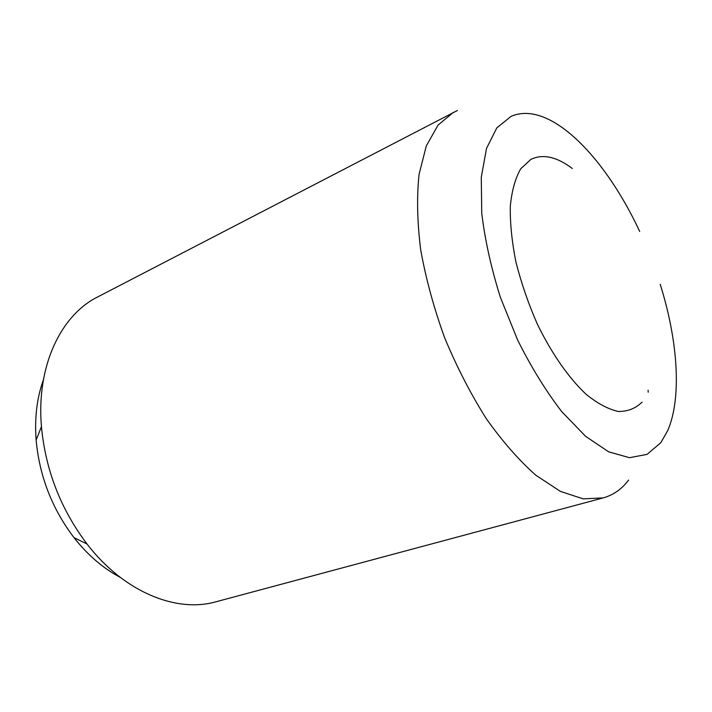 <?xml version="1.0" encoding="UTF-8"?>
<svg xmlns="http://www.w3.org/2000/svg" width="712" height="712" viewBox="0 0 712 712"><rect width="100%" height="100%" fill="white"/><g stroke="black" fill="none" stroke-linecap="round" stroke-linejoin="round"><path stroke-width="1.07" d="M572.323 168.504C556.633 156.693 542.82 153.65 530.903 159.381L520.73 168.771C515.337 178.178 511.866 190.602 510.308 206.044C509.997 222.954 511.866 241.59 515.915 261.945C521.193 282.78 528.268 303.365 537.151 323.693C551.462 353.268 568.719 377.974 586.101 394.288C597.573 403.553 608.315 409.275 618.327 411.456C627.664 411.598 635.602 408.474 642.117 402.093M648.098 390.212L648.187 392.214M660.193 284.257C677.895 340.443 682.034 397.803 667.66 430.724L660.754 442.766L647.039 454.389L629.461 457.7L608.68 451.826L585.691 436.394L561.804 411.714C545.882 391.004 531.134 367.072 517.571 339.909L500.376 297.296C491.173 268.023 484.961 239.98 481.739 213.155L481.276 177.27L486.518 148.416L496.789 127.902L511.154 116.287C521.673 111.864 533.404 112.558 546.353 118.361C579.176 132.957 614.839 178.071 639.696 231.48M120.141 577.29C103.133 568.327 87.763 555.111 74.012 537.658C52.092 508.751 39.463 476.23 36.125 440.096C34.487 417.944 36.917 397.821 43.423 379.727M628.625 480.084C621.79 489.126 613.308 495.062 603.206 497.902L216.039 601.765C176.549 613.103 124.075 592.268 87.015 543.995C60.725 509.187 45.532 470.08 41.447 426.648C36.223 366.021 60.876 315.229 97.66 296.948L457.389 110.502M603.206 497.902L583.164 498.854L560.433 491.405L535.905 475.278C518.986 460.317 502.405 441.387 486.171 418.487C470.543 393.683 456.686 366.733 444.582 337.622C433.866 307.976 425.901 278.721 420.694 249.876C417.223 222.028 416.68 196.868 419.065 174.404L426.283 145.951L438.031 125.116L453.464 112.3M74.012 537.658L87.015 543.995M36.125 440.096L41.447 426.648"/></g></svg>
